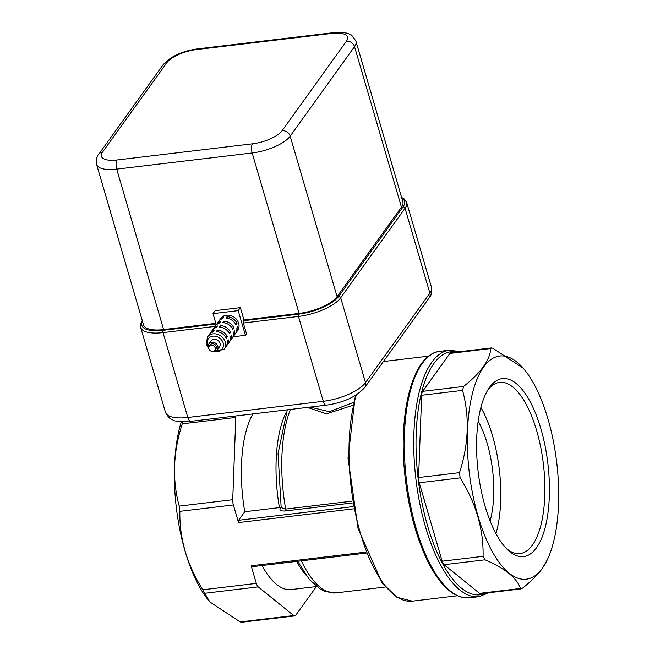 <?xml version="1.0" encoding="UTF-8"?>
<svg xmlns="http://www.w3.org/2000/svg" width="655" height="655" viewBox="0 0 655 655"><rect width="100%" height="100%" fill="white"/><g stroke="black" fill="none" stroke-linecap="round" stroke-linejoin="round"><path stroke-width="0.98" d="M208.904 348.722A3.447 2.915 -144.3 0 0 211.622 351.326A3.447 2.915 -144.3 0 0 214.856 350.36A3.447 2.915 -144.3 0 0 213.759 345.979A3.447 2.915 -144.3 0 0 209.256 346.339A3.447 2.915 -144.3 0 0 208.904 348.722M209.256 346.339L210.329 344.841A3.447 2.915 35.7 0 1 214.832 344.489A3.447 2.915 35.7 0 1 215.929 348.869L214.856 350.36M208.929 343.842L211.074 340.854A5.175 4.38 35.7 0 1 217.828 340.322A5.175 4.38 35.7 0 1 219.474 346.896L217.329 349.876A5.175 4.38 -144.3 0 0 215.683 343.302A5.175 4.38 -144.3 0 0 208.929 343.842A5.175 4.38 -144.3 0 0 208.405 347.42A5.175 4.38 -144.3 0 0 208.847 348.476M207.414 337.088L209.019 334.852A10.341 8.752 -144.3 0 1 213.178 331.954L214.25 330.456A10.341 8.752 -144.3 0 0 210.091 333.362L212.236 330.374A10.341 8.752 -144.3 0 1 216.396 327.475L217.468 325.985A10.341 8.752 -144.3 0 0 213.309 328.884L215.454 325.903A10.341 8.752 -144.3 0 1 219.613 323.005L220.686 321.507A10.341 8.752 -144.3 0 0 216.527 324.413L218.672 321.425A10.341 8.752 -144.3 0 1 222.831 318.526L223.904 317.036A10.341 8.752 -144.3 0 0 219.744 319.935L220.817 318.445A10.341 8.752 35.7 0 1 234.326 317.372A10.341 8.752 35.7 0 1 237.618 330.521L236.545 332.011A10.341 8.752 -144.3 0 0 237.912 326.403L236.84 327.893A10.341 8.752 -144.3 0 1 235.473 333.501L233.327 336.49A10.341 8.752 -144.3 0 0 234.695 330.881L233.622 332.372A10.341 8.752 -144.3 0 1 232.255 337.98L230.11 340.96A10.341 8.752 -144.3 0 0 231.477 335.352L230.404 336.85A10.341 8.752 -144.3 0 1 229.037 342.45L226.892 345.439A10.341 8.752 -144.3 0 0 228.259 339.83L227.187 341.32A10.341 8.752 -144.3 0 1 225.819 346.929L224.206 349.164A10.341 8.752 -144.3 0 0 220.923 336.023A10.341 8.752 -144.3 0 0 207.414 337.088L206.284 344.555L209.092 349.213M219.744 319.935A10.341 8.752 -144.3 0 0 219.253 320.713M235.227 323.529L237.012 323.316L235.939 324.815A10.341 8.752 -144.3 0 0 225.975 318.15L227.048 316.66L227.539 318.338M237.012 323.316A10.341 8.752 -144.3 0 0 227.048 316.66M235.964 332.724A10.341 8.752 -144.3 0 0 236.545 332.011M227.359 336.744A10.341 8.752 -144.3 0 0 217.394 330.087L216.322 331.577A10.341 8.752 -144.3 0 1 226.286 338.234L227.359 336.744L225.574 336.957M210.091 333.362A10.341 8.752 -144.3 0 0 209.608 334.14M226.311 346.151A10.341 8.752 -144.3 0 0 226.892 345.439M230.576 332.265A10.341 8.752 -144.3 0 0 220.612 325.609L219.54 327.099A10.341 8.752 -144.3 0 1 229.504 333.763L230.576 332.265L228.791 332.486M213.309 328.884A10.341 8.752 -144.3 0 0 212.826 329.661M229.528 341.673A10.341 8.752 -144.3 0 0 230.11 340.96M232.746 337.202A10.341 8.752 -144.3 0 0 233.327 336.49M216.527 324.413A10.341 8.752 -144.3 0 0 216.044 325.191M233.794 327.795A10.341 8.752 -144.3 0 0 223.83 321.13L222.757 322.628A10.341 8.752 -144.3 0 1 232.721 329.285L233.794 327.795L232.009 328.008M212.965 351.432A5.175 4.38 -144.3 0 0 217.329 349.876M217.394 330.087L217.886 331.766M220.612 325.609L221.103 327.287M223.83 321.13L224.321 322.809M240.352 307.654L243.963 319.992L243.423 320.737A1.728 0.671 83.2 0 0 243.341 323.03L246.501 333.829L245.428 335.319L238.207 310.634L240.352 307.654L215.151 310.658L213.006 313.647L216.273 324.798M238.207 310.634L213.006 313.647M233.09 336.793L245.428 335.319M215.847 323.349L163.635 329.58A31.031 11.217 163.7 0 1 143.502 324.864L96.588 164.413A31.031 11.217 -16.3 0 0 116.721 169.129A6.894 2.702 -96.8 0 1 117.057 159.976A24.137 8.72 163.7 0 1 102.516 152.165L166.869 62.667A24.137 8.72 163.7 0 1 196.426 49.592L331.88 33.43A24.137 8.72 163.7 0 1 346.421 41.232L282.068 130.738A6.894 5.838 35.7 0 1 290.173 136.158L354.527 46.652A6.894 5.838 -144.3 0 0 346.421 41.232M401.441 207.103L354.527 46.652A31.031 11.217 -16.3 0 0 355.96 41.33L402.874 201.781A31.031 11.217 163.7 0 1 401.441 207.103L337.096 296.609A31.031 11.217 163.7 0 1 299.089 313.418L243.963 319.992M252.15 566.575A1.728 0.671 -96.8 0 1 251.905 566.747A1.728 0.671 -96.8 0 1 251.16 565.781L256.318 583.392L202.804 589.778L209.764 601.888L240.205 621.923L241.63 622.25L294.775 615.905A6.894 2.702 -96.8 0 1 293.718 615.536L258.217 586.888A6.894 2.702 -96.8 0 1 256.318 583.392M182.884 421.738L182.278 423.834C173.076 452.237 172.06 479.665 179.216 506.11L179.871 511.35L233.377 504.964L238.535 522.575A1.728 0.671 -96.8 0 1 238.617 520.291L244.757 511.751L279.407 507.617A94.811 37.13 83.2 0 1 286.358 412.02M179.871 511.35C179.331 538.467 186.978 564.61 202.804 589.778M279.407 507.617L280.299 508.124L281.167 507.158M352.079 501.157L285.654 509.091L281.175 507.633L278.048 453.514L287.291 409.817M307.375 407.418L326.526 413.845L352.693 405.363M296.658 561.4A94.811 37.13 83.2 0 0 305.803 574.967M353.389 402.448L329.424 411.7L310.085 407.099M547.228 559.943L542.266 568.483C538.017 574.46 531.442 581.018 522.526 588.174L520.479 588.468L521.167 588.886L480.623 593.725A6.894 2.702 -96.8 0 1 479.566 593.356L444.074 564.708A6.894 2.702 -96.8 0 1 442.166 561.212L419.233 482.784A6.894 2.702 -96.8 0 1 418.586 477.544L421.648 395.268A6.894 2.702 -96.8 0 1 422.631 391.354L449.895 353.438A6.894 2.702 -96.8 0 1 450.886 352.758L491.43 347.92L492.855 348.247L523.296 368.282L524.54 369.805A112.373 44.008 83.2 0 0 468.448 464.592A112.373 44.008 83.2 0 0 542.414 568.172A112.373 44.008 83.2 0 0 547.228 559.943A112.373 44.008 83.2 0 0 524.54 369.805M479.566 593.356L520.479 588.468C516.828 577.947 504.997 568.393 484.987 559.82L483.079 556.332C483.619 529.215 475.972 503.065 460.146 477.896L459.499 472.664C468.702 444.262 469.717 416.834 462.561 390.388L463.543 386.475C480.811 372.859 489.899 360.217 490.808 348.55L491.43 347.92M316.381 586.561L295.757 615.233A6.894 2.702 -96.8 0 1 294.775 615.905M209.764 601.888L208.519 600.365A112.373 44.008 -96.8 0 1 181.361 421.673M316.553 586.536L291.139 589.566A94.811 37.13 -96.8 0 1 262.008 565.535M233.377 504.964A6.894 2.702 -96.8 0 1 232.73 499.724L235.792 417.448A6.894 2.702 -96.8 0 1 235.931 415.941M244.757 511.751A94.811 37.13 -96.8 0 1 252.928 413.919M489.547 387.383A89.645 35.108 83.2 0 0 488.556 388.833A89.645 35.108 83.2 0 0 478.15 471.764A89.645 35.108 83.2 0 0 507.781 549.922A89.645 35.108 83.2 0 0 548.047 465.05A89.645 35.108 83.2 0 0 489.547 387.383M487.459 390.617A86.198 33.757 -96.8 0 1 499.642 382.397A86.198 33.757 -96.8 0 1 543.372 463.977A86.198 33.757 -96.8 0 1 520.07 553.565A86.198 33.757 -96.8 0 1 506.299 548.44M495.941 533.612A86.198 33.757 83.2 0 0 480.885 407.467M490.079 520.913A68.955 27.002 83.2 0 0 478.183 421.19M208.265 346.806A8.621 7.295 35.7 0 1 207.398 344.817A8.621 7.295 35.7 0 1 213.939 336.105A8.621 7.295 35.7 0 1 223.453 344.718A8.621 7.295 35.7 0 1 214.725 351.448M190.793 421.329C179.486 421.73 173.55 421.263 172.986 419.937C170.537 419.65 168.032 417.079 165.461 412.232A34.478 12.461 163.7 0 0 187.829 417.472A6.894 2.702 -96.8 0 0 190.793 421.329L326.239 405.167A6.894 2.702 -96.8 0 1 323.283 401.302L187.829 417.472L163.013 332.617L215.102 326.403M326.239 405.167C343.539 402.694 356.394 396.774 364.802 387.408A6.894 5.838 -144.3 0 0 365.506 382.626A34.478 12.461 163.7 0 1 323.283 401.302L298.467 316.447A1.728 0.671 -96.8 0 1 298.549 314.163L243.423 320.737M243.341 323.03L298.467 316.447A34.478 12.461 -16.3 0 0 340.69 297.771A1.728 1.457 -144.3 0 0 338.668 296.42A32.75 11.839 163.7 0 1 298.549 314.163M216.035 324.012L163.103 330.325A32.75 11.839 163.7 0 1 142.446 321.228M142.233 320.516L140.506 324.462L140.645 327.377A34.478 12.461 -16.3 0 0 163.013 332.617A1.728 0.671 -96.8 0 1 163.103 330.325M401.81 198.146A32.75 11.839 163.7 0 1 403.022 206.915A1.728 1.457 35.7 0 1 405.044 208.274A34.478 12.461 -16.3 0 0 406.632 202.354L404.274 198.981L401.605 197.433M403.022 206.915L338.668 296.42M340.69 297.771L405.044 208.274L429.86 293.129A6.894 5.838 35.7 0 1 429.156 297.902C431.244 295.986 432.005 292.417 431.449 287.209A34.478 12.461 163.7 0 1 429.86 293.129L365.506 382.626L340.69 297.771M355.96 41.33C352.889 36.295 350.843 34.003 349.811 34.453C348.092 32.791 342.442 32.226 332.863 32.75A6.894 2.702 83.2 0 0 331.88 33.43M332.863 32.75L197.409 48.912A6.894 2.702 83.2 0 0 196.426 49.592M197.409 48.912C182.074 51.082 170.627 56.379 163.07 64.812A6.894 5.838 35.7 0 1 166.869 62.667M163.07 64.812L98.725 154.31A6.894 5.838 35.7 0 1 102.516 152.165M163.635 329.58L116.721 169.129L252.167 152.967A6.894 2.702 -96.8 0 1 252.511 143.813L117.057 159.976M282.068 130.738A24.137 8.72 163.7 0 1 252.511 143.813M299.089 313.418L252.167 152.967A31.031 11.217 -16.3 0 0 290.173 136.158L337.096 296.609M365.768 552.1L251.16 565.781M238.535 522.575L353.479 508.861M353.053 506.634L238.617 520.291M385.377 587.003L336.056 592.89A103.433 40.504 -96.8 0 1 301.325 560.844M290.435 409.44A103.433 40.504 -96.8 0 0 285.654 509.091A1.728 0.671 -96.8 0 1 285.465 510.949L352.357 502.966M280.299 508.124C279.186 510.327 280.913 511.268 285.465 510.949M469.438 597.802A124.122 48.609 -96.8 0 1 406.468 480.32A124.122 48.609 -96.8 0 1 440.021 351.317C414.001 353.536 398.789 407.999 404.323 469.61C407.443 504.145 414.951 534.12 426.863 559.517C439.718 585.898 453.907 598.662 469.438 597.802L478.887 596.68L488.982 592.734M440.021 351.317L449.469 350.188A124.122 48.609 83.2 0 0 415.917 479.19A124.122 48.609 83.2 0 0 478.887 596.68M486.207 593.062A122.395 47.93 -96.8 0 1 418.16 478.92A122.395 47.93 -96.8 0 1 457.436 351.981M457.329 595.78L412.331 601.151A120.676 47.258 -96.8 0 1 359.145 528.749A120.676 47.258 -96.8 0 1 356.353 394.891M483.079 556.332L442.166 561.212M444.074 564.708L484.987 559.82M419.233 482.784L460.146 477.896M459.499 472.664L418.586 477.544M421.648 395.268L462.561 390.388M463.543 386.475L422.631 391.354M449.895 353.438L490.808 348.55M293.718 615.536L240.205 621.923M204.704 593.274L258.217 586.888M182.278 423.834L235.792 417.448M232.73 499.724L179.216 506.11M212.179 351.432L224.206 349.164M431.449 287.209L406.632 202.354M364.802 387.408L429.156 297.902M98.725 154.31C96.801 155.964 96.097 159.329 96.588 164.413M165.461 412.232L140.645 327.377M251.905 566.747L366.17 553.107M297.665 561.286L309.43 579.609L320.459 589.222L324.618 591.277L336.056 592.89M449.469 350.188L460.211 351.645M412.331 601.151L396.889 597.245L382.029 582.778L358.089 528.724L348.01 457.984L355.329 395.514M428.73 356.132L383.732 361.503"/></g></svg>
